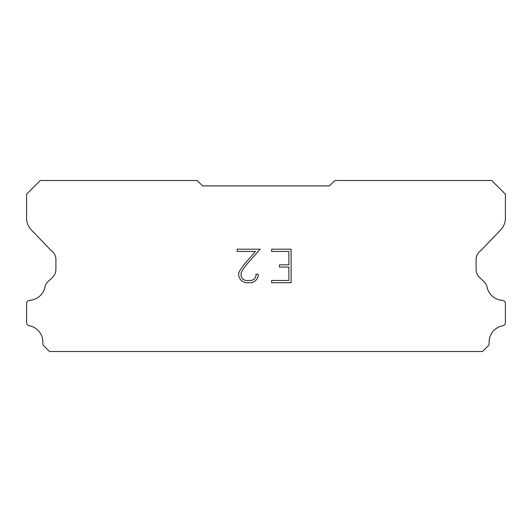 <?xml version="1.0" encoding="UTF-8"?>
<svg xmlns="http://www.w3.org/2000/svg" width="532" height="532" viewBox="0 0 532 532"><rect width="100%" height="100%" fill="white"/><g stroke="black" fill="none" stroke-linecap="round" stroke-linejoin="round"><path stroke-width="0.8" d="M288.863 280.47L288.863 267.064L279.48 267.064L279.48 264.83L288.863 264.83L288.863 251.423L271.646 251.423L271.646 249.189L291.097 249.189L291.097 282.705L271.646 282.705L271.646 280.47L288.863 280.47M258.239 274.206L258.239 276.221L256.643 279.493L254.988 281.115L251.716 282.705L245.279 282.705L242.027 281.089L240.371 279.453L238.755 276.181L238.755 272.869L240.371 269.658L245.106 263.353L255.513 251.423L237.206 251.423L237.206 249.189L260.248 249.189L247.2 263.852L242.552 270.043L241.043 273.102L241.043 276.042L242.506 278.994L245.471 280.47L251.543 280.47L254.489 278.987L255.972 276.042L255.972 274.206L258.239 274.206M202.699 185.907L329.301 185.907L334.934 180.501L491.714 180.501L505.4 194.187L505.4 217.781A17.097 17.097 0 0 1 500.632 229.97L480.881 250.519A11.398 11.398 0 0 0 476.093 258.645L476.093 269.325A11.398 11.398 0 0 0 479.432 277.391L483.462 281.122A14.869 14.869 0 0 1 486.813 285.684A16.645 16.645 0 0 0 502.487 300.314A3.418 3.418 0 0 1 505.4 303.699L505.4 322.778A3.418 3.418 0 0 1 502.999 325.71A16.645 16.645 0 0 0 489.134 343.034A3.418 3.418 0 0 1 488.137 345.86L482.497 351.499L49.503 351.499L43.863 345.86A3.418 3.418 0 0 1 42.866 343.034A16.645 16.645 0 0 0 29.001 325.71A3.418 3.418 0 0 1 26.6 322.778L26.6 303.699A3.418 3.418 0 0 1 29.513 300.314A16.645 16.645 0 0 0 45.187 285.684A14.869 14.869 0 0 1 48.538 281.122L52.568 277.391A11.398 11.398 0 0 0 55.907 269.325L55.907 258.645A11.398 11.398 0 0 0 51.119 250.519L31.368 229.97A17.097 17.097 0 0 1 26.6 217.781L26.6 194.187L40.286 180.501L197.066 180.501L202.699 185.907"/></g></svg>
